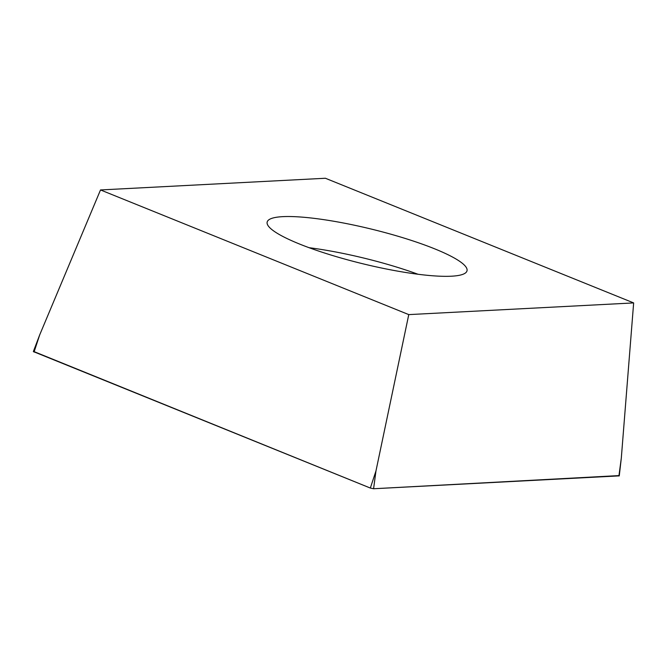<?xml version="1.0" encoding="UTF-8"?>
<svg xmlns="http://www.w3.org/2000/svg" width="667" height="667" viewBox="0 0 667 667"><rect width="100%" height="100%" fill="white"/><g stroke="black" fill="none" stroke-linecap="round" stroke-linejoin="round"><path stroke-width="1" d="M100.517 189.945L39.678 334.934L33.35 351.576L370.335 488.052L373.587 488.744L619.259 475.871L621.302 458.179L633.65 302.918L408.771 314.607L100.517 189.945L325.396 178.256L633.65 302.918M33.683 351.467L370.335 488.052L375.971 470.935L408.771 314.607M380.098 267.709A102.86 17.859 13.7 0 0 467.017 270.794A102.86 17.859 13.7 0 0 354.069 225.146A102.86 17.859 13.7 0 0 267.159 222.069A102.86 17.859 13.7 0 0 380.098 267.709M370.335 488.052L373.587 488.744L618.976 475.596M375.971 470.935L373.587 488.744M39.678 334.934L34.042 352.051M618.918 475.988L621.302 458.179M309.071 247.699A102.86 17.859 -166.3 0 1 346.982 254.244A102.86 17.859 -166.3 0 1 418.009 274.254"/></g></svg>
